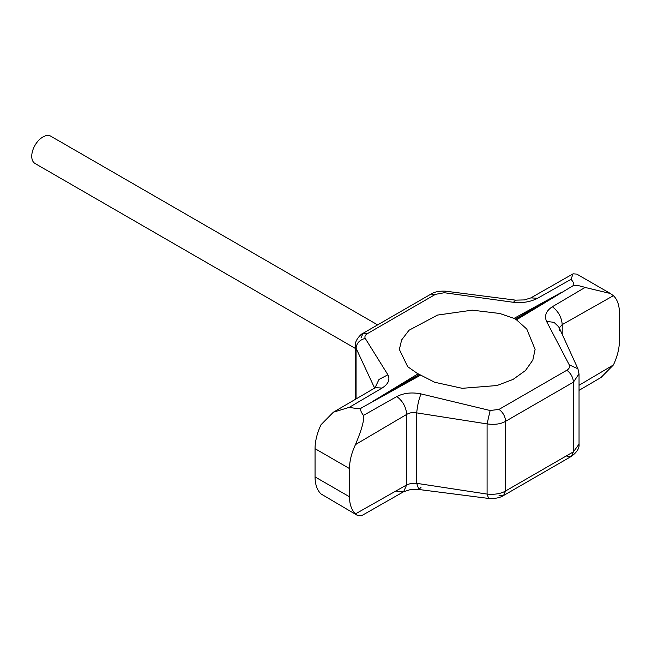 <?xml version="1.0" encoding="UTF-8"?>
<svg xmlns="http://www.w3.org/2000/svg" width="652" height="652" viewBox="0 0 652 652"><rect width="100%" height="100%" fill="white"/><g stroke="black" fill="none" stroke-linecap="round" stroke-linejoin="round"><path stroke-width="0.98" d="M377.622 324.883L50.783 136.186A15.762 9.104 120 0 0 42.902 136.969A15.762 9.104 120 0 0 32.6 150.856A15.762 9.104 120 0 0 35.021 163.489L355.421 348.478M419.236 374.541L373.351 401.029L418.103 373.783L434.664 382.251L462.211 388.315L496.979 385.536L513.067 379.415L525.455 370.548L532.823 360.1L535.105 349.431L526.783 329.064L516.351 319.7L514.069 318.38L499.791 313.482L472.244 310.156L437.484 315.087L409.008 330.262L401.64 339.937L399.35 349.431L407.671 366.668L418.103 373.963M579.041 385.283L613.402 364.957A41.492 23.953 120 0 0 619.4 340.963L619.4 312.74A41.492 23.953 -60 0 0 613.402 295.674L562.211 324.614L559.261 327.899M355.503 513.857L406.685 484.917L403.596 491.755L361.412 515.813L357.695 515.553L355.503 513.857A41.492 23.953 120 0 1 349.496 496.791L349.496 468.56A41.492 23.953 -60 0 1 355.503 444.574C359.17 435.422 364.688 421.991 363.425 415.405C360.474 411.355 359.871 408.82 361.615 407.81L420.393 375.283M349.496 496.791L315.055 476.905L315.055 448.682A41.492 23.953 -60 0 1 321.061 424.688L333.351 412.211L349.382 407.296C355.78 408.649 359.863 408.812 361.615 407.81M363.425 415.405L396.832 396.538C403.89 392.96 411.95 392.088 421.021 393.906L490.133 410.515L487.093 423.914L416.709 412.879C413.189 412.121 409.847 412.626 406.685 414.403L355.503 444.574M490.133 410.515L499.033 409.391L566.849 370.23C569.245 368.747 570.035 366.946 569.237 364.851L546.563 321.42C544.176 315.747 546.099 310.857 552.35 306.75L585.072 287.442L610.411 293.514L613.402 295.674M516.351 319.879L572.839 285.853C574.599 284.851 578.674 285.38 585.072 287.442M579.033 373.832L573.426 382.137L505.61 421.298C500.964 424.053 494.795 424.917 487.093 423.914L487.093 494.086C494.795 494.762 500.964 493.727 505.61 490.972L505.61 421.298C505.227 416.416 503.034 412.447 499.033 409.391M396.832 396.538C402.83 401.127 406.114 407.084 406.685 414.403L406.685 484.917C409.847 483.531 413.189 483.002 416.709 483.336L487.093 494.086L488.617 498.438C494.99 498.788 499.97 497.818 503.548 495.528L505.61 490.972L573.426 451.82L579.041 444.142L579.041 374.166M421.021 393.906C418.82 399.407 417.386 405.731 416.709 412.879L416.709 483.336L418.869 489.497L421.021 487.346M569.237 364.851L577.925 368.771L558.87 326.986L559.53 330.425M546.563 321.42L554.013 322.332L558.87 326.986L559.172 328.698M488.617 498.438L418.869 489.497L409.969 489.725L403.596 491.755L396.832 491.388M613.402 364.957L601.022 377.484M315.055 476.905A41.492 23.953 120 0 0 321.061 493.971L357.695 515.553M572.839 285.853C574.591 284.842 573.98 282.666 571.03 279.333L573.043 273.832L576.767 274.093L610.411 293.514M349.382 407.296L382.113 388.046C388.356 383.995 390.287 379.578 387.899 374.778L365.226 338.396C364.419 336.619 365.218 334.989 367.606 333.514L435.43 294.354L444.322 292.732L513.442 302.3C522.505 303.237 530.573 301.892 537.631 298.249L571.03 279.333M513.442 302.3L515.585 300.148L445.838 291.208C439.464 290.857 434.493 291.827 430.915 294.117L363.099 333.27L361.037 337.826M444.322 292.732L445.838 291.208M355.421 399.277L355.421 345.503L356.073 348.266L374.933 388.763M365.226 338.396C359.602 339.928 356.554 343.221 356.073 348.266L356.073 398.902M387.899 374.778L379.008 379.456L374.949 387.907M515.227 319.121L561.111 292.634L514.069 318.38M420.393 375.104L373.351 401.029M561.111 292.634L516.351 319.7M349.496 468.56L315.055 448.682M552.35 306.75C558.348 311.338 561.641 317.296 562.211 324.614L562.211 334.566M499.033 495.292L503.548 495.528L571.364 456.376L573.426 451.82L573.426 382.137C573.043 377.263 570.85 373.294 566.849 370.23M579.033 444.142C579.555 448.12 576.996 452.195 571.364 456.376L566.849 456.131M515.585 300.148L524.485 299.92L530.867 297.891L537.631 298.249M435.43 294.354L430.915 294.117M367.606 333.514L363.099 333.27C362.447 332.805 354.501 339.92 355.421 345.503M382.113 388.046L375.34 387.679L333.351 412.211M579.033 374.166L577.925 368.771M601.103 377.435L579.041 390.361M530.867 297.891L573.043 273.832M376 387.361L375.34 387.679"/></g></svg>
